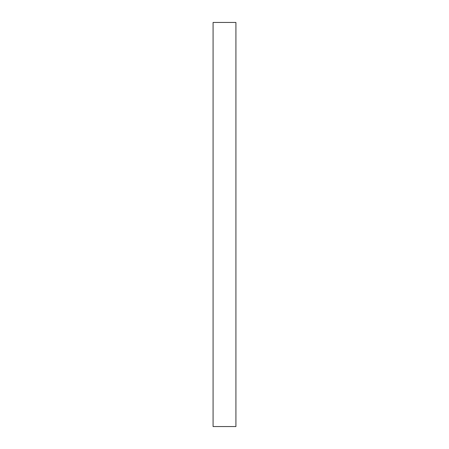 <?xml version="1.0" encoding="UTF-8"?>
<svg xmlns="http://www.w3.org/2000/svg" width="449" height="449" viewBox="0 0 449 449"><rect width="100%" height="100%" fill="white"/><g stroke="black" fill="none" stroke-linecap="round" stroke-linejoin="round"><path stroke-width="0.34" stroke-dasharray="2.25 1.68" d="M235.916 426.55L213.084 426.55L213.084 22.45L235.916 22.45L235.916 426.55"/><path stroke-width="0.67" d="M213.084 22.45L213.084 426.55L235.916 426.55L235.916 22.45L213.084 22.45"/></g></svg>
